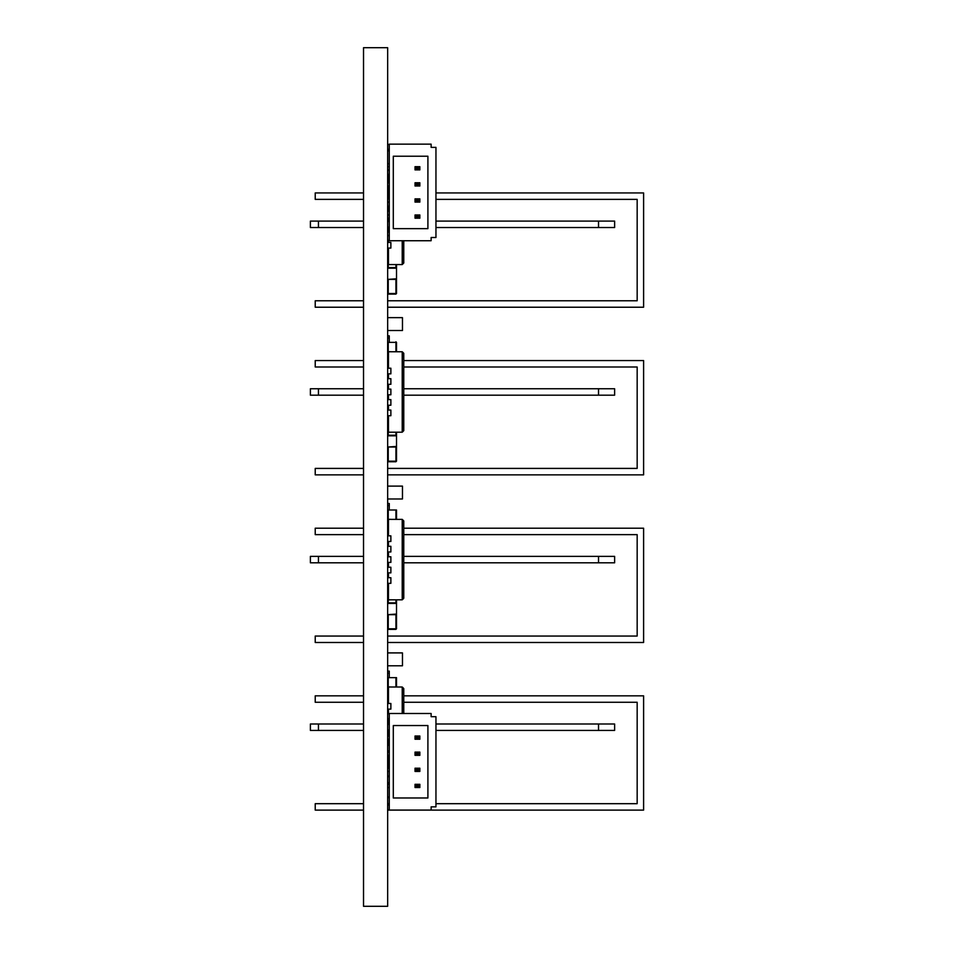 <?xml version="1.0" encoding="UTF-8"?>
<svg xmlns="http://www.w3.org/2000/svg" width="954" height="954" viewBox="0 0 954 954"><rect width="100%" height="100%" fill="white"/><g stroke="black" fill="none" stroke-linecap="round" stroke-linejoin="round"><path stroke-width="1.43" d="M363.522 906.3L387.658 906.3L387.658 47.7L363.522 47.7L363.522 906.3M387.658 335.844L389.268 335.844L389.268 341.794M387.658 503.473L389.268 503.473L389.268 509.424M387.658 671.103L389.268 671.103L389.268 677.054M389.268 809.731L387.658 809.731M389.268 804.914L387.658 804.914M389.268 713.807L387.658 713.807M389.268 718.624L387.658 718.624M389.268 787.527L387.658 787.527M389.268 784.307L387.658 784.307M389.268 771.428L387.658 771.428M389.268 768.208L387.658 768.208M389.268 739.231L387.658 739.231M389.268 736.011L387.658 736.011M389.268 755.329L387.658 755.329M389.268 752.11L387.658 752.11M416.111 785.38L418.782 785.38L418.782 786.442L416.111 786.442L415.026 784.307L415.026 787.527L416.111 786.442M415.026 787.527L419.855 787.527L419.855 784.307L418.782 785.38M419.855 784.307L415.026 784.307M419.855 787.527L418.782 786.442M416.111 769.282L418.782 769.282L418.782 770.343L416.111 770.343L415.026 768.208L415.026 771.428L416.111 770.343M415.026 771.428L419.855 771.428L419.855 768.208L418.782 769.282M419.855 768.208L415.026 768.208M419.855 771.428L418.782 770.343M416.111 737.096L418.782 737.096L418.782 738.157L416.111 738.157L415.026 736.011L415.026 739.231L416.111 738.157M415.026 739.231L419.855 739.231L419.855 736.011L418.782 737.096M419.855 736.011L415.026 736.011M419.855 739.231L418.782 738.157M416.111 753.195L418.782 753.195L418.782 754.256L416.111 754.256L415.026 752.11L415.026 755.329L416.111 754.256M415.026 755.329L419.855 755.329L419.855 752.11L418.782 753.195M419.855 752.11L415.026 752.11M419.855 755.329L418.782 754.256M393.298 797.985L393.298 725.553L427.905 725.553L427.905 797.985L393.298 797.985M431.125 716.692L431.125 713.485L389.268 713.485L389.268 810.053L431.125 810.053L431.125 806.845L435.954 806.845L435.954 716.692L431.125 716.692M389.268 240.408L387.658 240.408M389.268 235.578L387.658 235.578M389.268 144.471L387.658 144.471M389.268 149.301L387.658 149.301M389.268 218.192L387.658 218.192M389.268 214.972L387.658 214.972M389.268 202.093L387.658 202.093M389.268 198.873L387.658 198.873M389.268 169.895L387.658 169.895M389.268 166.676L387.658 166.676M389.268 185.994L387.658 185.994M389.268 182.774L387.658 182.774M416.111 216.045L418.782 216.045L418.782 217.107L416.111 217.107L415.026 214.972L415.026 218.192L416.111 217.107M415.026 218.192L419.855 218.192L419.855 214.972L418.782 216.045M419.855 214.972L415.026 214.972M419.855 218.192L418.782 217.107M416.111 199.946L418.782 199.946L418.782 201.02L416.111 201.02L415.026 198.873L415.026 202.093L416.111 201.02M415.026 202.093L419.855 202.093L419.855 198.873L418.782 199.946M419.855 198.873L415.026 198.873M419.855 202.093L418.782 201.02M416.111 167.761L418.782 167.761L418.782 168.822L416.111 168.822L415.026 166.676L415.026 169.895L416.111 168.822M415.026 169.895L419.855 169.895L419.855 166.676L418.782 167.761M419.855 166.676L415.026 166.676M419.855 169.895L418.782 168.822M416.111 183.86L418.782 183.86L418.782 184.921L416.111 184.921L415.026 182.774L415.026 185.994L416.111 184.921M415.026 185.994L419.855 185.994L419.855 182.774L418.782 183.86M419.855 182.774L415.026 182.774M419.855 185.994L418.782 184.921M393.298 228.65L393.298 156.217L427.905 156.217L427.905 228.65L393.298 228.65M431.125 147.369L431.125 144.149L389.268 144.149L389.268 240.73L431.125 240.73L431.125 237.51L435.954 237.51L435.954 147.369L431.125 147.369M387.658 192.136L388.469 192.136L388.469 185.994L388.469 198.873M387.658 250.485L388.469 250.485M387.658 198.17L388.469 198.17M403.757 240.73L403.757 263.042L402.23 264.568L388.469 264.568L388.469 248.064M387.658 264.58L390.878 264.58M387.658 206.219L389.268 206.219M387.658 211.049L389.268 211.049M387.658 227.147L389.268 227.147M387.658 221.507L389.268 221.507M387.658 231.977L389.268 231.977M387.658 248.064L390.878 248.064L390.878 242.435L387.658 242.435M402.23 240.73L402.23 264.568M388.469 211.049L388.469 206.219M388.469 221.507L388.469 218.192M388.469 231.977L388.469 227.147M388.469 242.435L388.469 240.408M388.469 264.568L388.469 256.519L387.658 256.519M387.658 359.765L388.469 359.765L388.469 351.716L390.878 351.716L387.658 351.704M387.658 418.114L388.469 418.114M387.658 365.799L388.469 365.799M388.469 368.22L388.469 351.752L402.23 351.752L403.757 353.278L403.757 430.671L402.23 432.198L388.469 432.198L388.469 415.705M387.658 432.21L390.878 432.21M387.658 373.849L390.878 373.849L390.878 368.22L387.658 368.22M387.658 384.307L390.878 384.307L390.878 378.678L387.658 378.678M387.658 394.777L390.878 394.777L390.878 389.137L387.658 389.137M387.658 405.235L390.878 405.235L390.878 399.607L387.658 399.607M387.658 415.705L390.878 415.705L390.878 410.065L387.658 410.065M402.23 351.752L402.23 432.198M388.469 378.678L388.469 373.849M388.469 389.137L388.469 384.307M388.469 399.607L388.469 394.777M388.469 410.065L388.469 405.235M388.469 432.198L388.469 424.148L387.658 424.148M387.658 527.395L388.469 527.395L388.469 519.346L390.878 519.346L387.658 519.334M387.658 585.744L388.469 585.744M387.658 533.429L388.469 533.429M388.469 535.85L388.469 519.381L402.23 519.381L403.757 520.908L403.757 598.301L402.23 599.827L388.469 599.827L388.469 583.335M387.658 599.851L390.878 599.851M387.658 541.478L390.878 541.478L390.878 535.85L387.658 535.85M387.658 551.949L390.878 551.949L390.878 546.308L387.658 546.308M387.658 562.407L390.878 562.407L390.878 556.766L387.658 556.766M387.658 572.865L390.878 572.865L390.878 567.236L387.658 567.236M387.658 583.335L390.878 583.335L390.878 577.695L387.658 577.695M402.23 519.381L402.23 599.827M388.469 546.308L388.469 541.478M388.469 556.766L388.469 551.949M388.469 567.236L388.469 562.407M388.469 577.695L388.469 572.865M388.469 599.827L388.469 591.778L387.658 591.778M387.658 695.025L388.469 695.025L388.469 686.975L390.878 686.975L387.658 686.963M387.658 701.059L388.469 701.059M389.268 767.457L388.469 767.457L388.469 755.329M387.658 767.481L389.268 767.481M387.658 709.108L390.878 709.108L390.878 703.48L387.658 703.48M387.658 719.578L389.268 719.578M387.658 730.037L389.268 730.037M387.658 724.408L389.268 724.408M387.658 740.495L389.268 740.495M387.658 734.866L389.268 734.866M387.658 750.965L389.268 750.965M387.658 745.324L389.268 745.324M403.757 713.485L403.757 688.538L402.23 687.011L402.23 713.485M388.469 713.807L388.469 709.108M388.469 724.408L388.469 719.578M388.469 734.866L388.469 730.037M388.469 745.324L388.469 740.495M388.469 752.11L388.469 750.965M388.469 703.48L388.469 687.011L402.23 687.011M388.469 767.457L388.469 759.42L387.658 759.42M389.268 170.289L387.658 170.289M389.268 337.919L387.658 337.919M389.268 505.548L387.658 505.548M389.268 673.178L387.658 673.178M363.522 227.541L310.396 227.541L310.396 221.101L363.522 221.101M435.954 221.101L614.626 221.101L614.626 227.541L435.954 227.541M387.658 300.784L637.165 300.784L637.165 199.374L435.954 199.374M363.522 300.784L315.225 300.784L315.225 307.224L363.522 307.224M363.522 199.374L315.225 199.374L315.225 192.935L363.522 192.935M387.658 307.224L643.604 307.224L643.604 192.935L435.954 192.935M363.522 395.183L310.396 395.183L310.396 388.743L363.522 388.743M403.757 388.743L614.626 388.743L614.626 395.183L403.757 395.183M387.658 468.414L637.165 468.414L637.165 367.004L403.757 367.004M363.522 468.414L315.225 468.414L315.225 474.853L363.522 474.853M363.522 367.004L315.225 367.004L315.225 360.564L363.522 360.564M387.658 474.853L643.604 474.853L643.604 360.564L403.757 360.564M363.522 562.812L310.396 562.812L310.396 556.373L363.522 556.373M403.757 556.373L614.626 556.373L614.626 562.812L403.757 562.812M387.658 636.044L637.165 636.044L637.165 534.634L403.757 534.634M363.522 636.044L315.225 636.044L315.225 642.483L363.522 642.483M363.522 534.634L315.225 534.634L315.225 528.206L363.522 528.206M387.658 642.483L643.604 642.483L643.604 528.206L403.757 528.206M363.522 730.442L310.396 730.442L310.396 724.003L363.522 724.003M435.954 724.003L614.626 724.003L614.626 730.442L435.954 730.442M435.954 803.685L637.165 803.685L637.165 702.275L403.757 702.275M363.522 803.685L315.225 803.685L315.225 810.113L363.522 810.113M363.522 702.275L315.225 702.275L315.225 695.836L363.522 695.836M387.658 810.113L643.604 810.113L643.604 695.836L403.757 695.836M389.268 163.718L387.658 163.718M389.268 150.839L387.658 150.839M387.658 317.646L402.469 317.646L402.469 330.525L387.658 330.525M387.658 486.099L402.469 486.099L402.469 498.978L387.658 498.978M387.658 652.906L402.469 652.906L402.469 665.785L387.658 665.785M389.268 803.685L387.658 803.685L387.658 797.604L389.268 797.604M387.658 803.685L389.268 804.27M389.268 782.769L387.658 782.769L387.658 776.675L389.268 776.675M389.268 776.103L388.242 776.103M387.658 783.341L389.268 783.341M387.658 797.031L389.268 797.031M396.518 293.534L396.518 279.403M388.242 294.118L395.934 294.118M387.658 279.403L395.934 278.83M387.658 268.181L396.518 268.181L396.518 264.568M396.518 267.609L396.518 278.83M387.658 174.737L389.268 174.165M396.518 461.176L396.518 447.032M388.242 461.748L395.934 461.748M387.658 447.032L395.934 446.46M387.658 435.811L396.518 435.811L396.518 432.198M396.518 435.811L396.518 446.46M387.658 342.367L396.518 342.367L396.518 351.752L396.518 342.367M395.934 341.794L396.518 351.752M396.518 628.805L396.518 614.674M388.242 629.378L395.934 629.378M387.658 614.674L395.934 614.09M387.658 603.441L396.518 603.441L396.518 599.827M396.518 603.441L396.518 614.09M387.658 509.996L396.518 509.996L396.518 519.381M387.658 677.638L396.518 677.638L396.518 687.011M388.469 189.321L387.658 189.321M388.469 259.333L387.658 259.333M388.469 356.951L387.658 356.951M388.469 426.963L387.658 426.963M388.469 524.581L387.658 524.581M388.469 594.604L387.658 594.604M388.469 692.21L387.658 692.21M388.469 762.234L387.658 762.234M598.528 221.101L598.528 227.541M318.445 221.101L318.445 227.541M598.528 388.743L598.528 395.183M318.445 388.743L318.445 395.183M598.528 556.373L598.528 562.812M318.445 556.373L318.445 562.812M598.528 724.003L598.528 730.442M318.445 724.003L318.445 730.442M395.934 293.534L388.242 293.534L388.242 279.403L395.934 279.403L395.934 293.534M395.934 264.568L395.934 267.609L388.242 267.609L388.242 264.58M388.242 182.774L388.242 174.737L389.268 174.737M395.934 461.176L388.242 461.176L388.242 447.032L395.934 447.032L395.934 461.176M395.934 432.198L395.934 435.239L388.242 435.239L388.242 432.21M388.242 351.704L388.242 342.367L395.934 342.367L395.934 351.752M395.934 628.805L388.242 628.805L388.242 614.674L395.934 614.674L395.934 628.805M395.934 599.827L395.934 602.868L388.242 602.868L388.242 599.851M388.242 519.334L388.242 509.996L395.934 509.996L395.934 519.381M388.242 768.208L388.242 767.481M388.242 686.963L388.242 677.638L395.934 677.638L395.934 687.011"/></g></svg>
